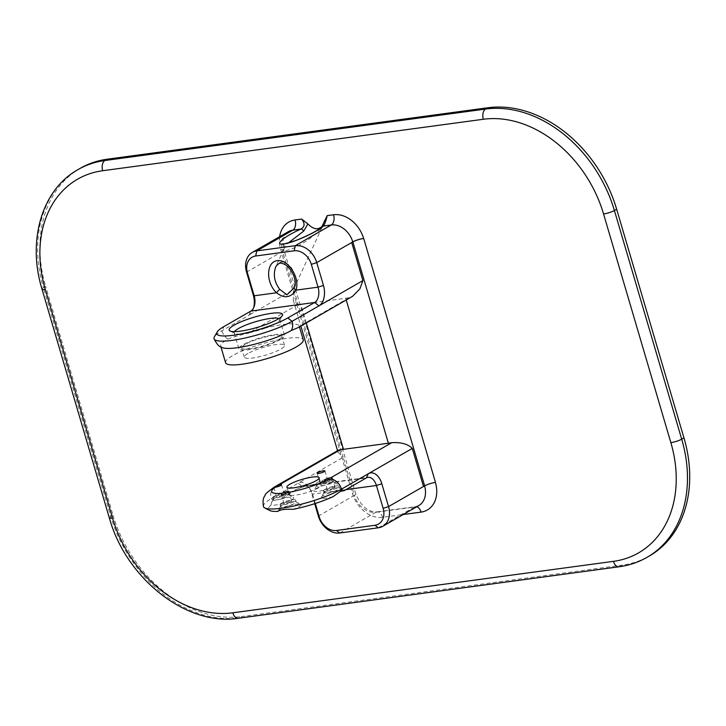 <?xml version="1.0" encoding="UTF-8"?>
<svg xmlns="http://www.w3.org/2000/svg" width="726" height="726" viewBox="0 0 726 726"><rect width="100%" height="100%" fill="white"/><g stroke="black" fill="none" stroke-linecap="round" stroke-linejoin="round"><path stroke-width="0.54" stroke-dasharray="3.63 2.72" d="M109.299 517.801A8.095 1.552 163.6 0 1 110.715 516.377L112.966 515.079L45.665 286.416L43.415 287.705L110.715 516.377A121.433 93.164 -119.9 0 0 239.535 617.844L620.185 566.38A121.433 93.164 -119.9 0 0 647.102 557.305M80.268 168.296A121.433 93.164 -119.9 0 0 45.665 286.416M321.8 226.893L321.845 226.857A4.047 3.694 47.6 0 0 320.765 228.817L322.226 226.213M320.765 228.826L313.532 235.66C300.092 246.767 280.681 254.935 284.42 247.92L288.367 242.901M282.532 243.882C284.084 244.671 284.71 246.014 284.429 247.911L275.689 266.959C279.728 257.022 292.514 263.293 294.874 276.343L294.329 287.668M435.409 482.427A8.095 1.552 -16.4 0 0 424.565 485.875L423.494 486.493M253.683 307.733A16.19 9.91 -97.7 0 1 253.238 309.24A16.19 9.91 -97.7 0 1 248.755 315.356L221.902 330.802A44.785 8.594 -16.4 0 0 214.388 336.855M619.033 566.779A8.095 4.955 82.3 0 0 620.185 566.38L622.436 565.091A121.433 93.164 -119.9 0 0 649.353 556.007M622.436 565.091L241.785 616.546L239.535 617.844A8.095 4.955 82.3 0 1 238.373 618.243M112.966 515.079A121.433 93.164 -119.9 0 0 241.785 616.546M250.806 311.109L248.755 315.356L293.758 289.456L343.162 457.289L337.944 452.08L338.697 450.038M263.429 506.548A44.785 8.594 163.6 0 1 271.297 498.644L298.15 483.189A16.19 9.91 -97.7 0 1 308.868 487.246A16.19 9.91 -97.7 0 1 311.635 493.253L314.703 503.672M271.079 505.042L271.56 502.365L273.584 500.45L280.49 499.207A12.142 2.332 163.6 0 1 293.431 497.346A12.142 2.332 163.6 0 1 285.454 502.528A12.142 2.332 163.6 0 1 271.079 505.042A40.738 7.814 -16.4 0 0 269.618 510.46M274.673 498.19A8.095 1.552 -16.4 0 0 273.312 499.279A8.095 1.552 -16.4 0 0 273.248 499.615A8.095 1.552 -16.4 0 0 281.452 498.826A8.095 1.552 -16.4 0 0 288.785 495.05A8.095 1.552 -16.4 0 0 288.549 494.796A8.095 1.552 -16.4 0 0 282.423 495.341A8.095 1.552 -16.4 0 0 274.673 498.19M315.311 503.481L312.561 494.125A12.142 7.432 82.3 0 0 310.483 489.614A12.142 7.432 82.3 0 0 304.185 485.975A12.142 7.432 82.3 0 0 302.443 486.574L280.49 499.207M333.043 496.666A12.142 2.332 163.6 0 1 321.337 497.21A12.142 2.332 163.6 0 1 323.379 495.568A12.142 2.332 163.6 0 1 335.004 491.302A12.142 2.332 163.6 0 1 344.188 490.486A12.142 2.332 163.6 0 1 344.342 490.576M277.84 511.403A12.142 2.332 163.6 0 1 277.958 510.995A12.142 2.332 163.6 0 1 279.991 509.362A12.142 2.332 163.6 0 1 291.625 505.087A12.142 2.332 163.6 0 1 300.809 504.271A12.142 2.332 163.6 0 1 293.222 509.325M316.001 488.634A12.142 2.332 163.6 0 1 327.635 484.369A12.142 2.332 163.6 0 1 336.819 483.552A12.142 2.332 163.6 0 1 326.174 489.587A12.142 2.332 163.6 0 1 313.968 490.277A12.142 2.332 163.6 0 1 316.001 488.634M274.11 496.285A8.095 1.552 -16.4 0 0 272.686 497.709A8.095 1.552 -16.4 0 0 280.898 496.92A8.095 1.552 -16.4 0 0 288.222 493.145A8.095 1.552 -16.4 0 0 282.605 493.263A8.095 1.552 -16.4 0 0 274.11 496.285M318.052 484.396A8.095 1.552 -16.4 0 0 316.699 485.494A8.095 1.552 -16.4 0 0 316.627 485.83A8.095 1.552 -16.4 0 0 324.84 485.032A8.095 1.552 -16.4 0 0 332.163 481.256A8.095 1.552 -16.4 0 0 331.927 481.011A8.095 1.552 -16.4 0 0 325.802 481.556A8.095 1.552 -16.4 0 0 318.052 484.396M317.489 482.491A8.095 1.552 -16.4 0 0 316.073 483.924A8.095 1.552 -16.4 0 0 324.277 483.126A8.095 1.552 -16.4 0 0 331.6 479.351A8.095 1.552 -16.4 0 0 325.992 479.478A8.095 1.552 -16.4 0 0 317.489 482.491M325.43 491.33A8.095 1.552 -16.4 0 0 324.068 492.419A8.095 1.552 -16.4 0 0 324.005 492.754A8.095 1.552 -16.4 0 0 332.209 491.965A8.095 1.552 -16.4 0 0 339.541 488.181A8.095 1.552 -16.4 0 0 339.305 487.936A8.095 1.552 -16.4 0 0 333.18 488.48A8.095 1.552 -16.4 0 0 325.43 491.33M324.867 489.424A8.095 1.552 -16.4 0 0 323.442 490.849A8.095 1.552 -16.4 0 0 331.646 490.059A8.095 1.552 -16.4 0 0 338.978 486.275A8.095 1.552 -16.4 0 0 333.361 486.402A8.095 1.552 -16.4 0 0 324.867 489.424M282.042 505.124A8.095 1.552 -16.4 0 0 280.69 506.213A8.095 1.552 -16.4 0 0 280.626 506.548A8.095 1.552 -16.4 0 0 288.83 505.75A8.095 1.552 -16.4 0 0 296.154 501.975A8.095 1.552 -16.4 0 0 295.918 501.73A8.095 1.552 -16.4 0 0 289.801 502.274A8.095 1.552 -16.4 0 0 282.042 505.124M281.488 503.218A8.095 1.552 -16.4 0 0 280.064 504.643A8.095 1.552 -16.4 0 0 288.267 503.844A8.095 1.552 -16.4 0 0 295.591 500.069A8.095 1.552 -16.4 0 0 289.983 500.196A8.095 1.552 -16.4 0 0 281.488 503.218M290.999 501.929A4.047 0.78 -16.4 0 0 291.716 501.212A4.047 0.78 -16.4 0 0 287.614 501.612A4.047 0.78 -16.4 0 0 283.948 503.499A4.047 0.78 -16.4 0 0 286.752 503.436A4.047 0.78 -16.4 0 0 290.999 501.929M327.009 481.211A4.047 0.78 -16.4 0 0 327.716 480.494A4.047 0.78 -16.4 0 0 323.615 480.893A4.047 0.78 -16.4 0 0 319.957 482.781A4.047 0.78 -16.4 0 0 322.761 482.717A4.047 0.78 -16.4 0 0 327.009 481.211M283.63 494.996A4.047 0.78 -16.4 0 0 284.338 494.279A4.047 0.78 -16.4 0 0 280.236 494.678A4.047 0.78 -16.4 0 0 276.57 496.566A4.047 0.78 -16.4 0 0 279.383 496.502A4.047 0.78 -16.4 0 0 283.63 494.996M334.387 488.135A4.047 0.78 -16.4 0 0 335.094 487.418A4.047 0.78 -16.4 0 0 330.992 487.818A4.047 0.78 -16.4 0 0 327.326 489.705A4.047 0.78 -16.4 0 0 330.13 489.642A4.047 0.78 -16.4 0 0 334.387 488.135M318.324 487.926A16.798 3.222 163.6 0 1 300.691 494.197A16.798 3.222 163.6 0 1 289.048 494.451A16.798 3.222 163.6 0 1 304.248 486.62A16.798 3.222 163.6 0 1 321.273 484.968A16.798 3.222 163.6 0 1 318.324 487.926M246.55 272.096L282.559 251.377L293.758 289.456L293.295 300.373L297.923 304.611A16.19 3.104 -16.4 0 0 300.809 304.348L345.721 298.277A16.19 3.104 -16.4 0 0 349.07 297.705L352.537 296.353M222.301 347.636A40.474 7.768 163.6 0 1 220.731 346.229A40.474 7.768 163.6 0 1 227.846 339.087C233.137 337.073 239.879 335.14 248.083 333.298A40.474 7.768 -16.4 0 1 299.194 326.065L299.439 326.909M349.07 297.705L299.248 326.382A40.474 7.768 -16.4 0 0 299.194 326.065M299.248 326.382L298.622 327.381M278.947 318.542A23.786 4.565 163.6 0 1 279.809 319.349A23.786 4.565 163.6 0 1 279.619 320.329A23.786 4.565 163.6 0 1 275.635 323.542A23.786 4.565 163.6 0 1 252.857 331.9A23.786 4.565 163.6 0 1 234.87 333.506A23.786 4.565 163.6 0 1 234.18 332.78A23.786 4.565 163.6 0 1 234.471 331.628M280.363 339.623A23.786 4.565 163.6 0 1 255.407 348.489A23.786 4.565 163.6 0 1 238.918 348.861A23.786 4.565 163.6 0 1 260.443 337.772A23.786 4.565 163.6 0 1 284.547 335.43A23.786 4.565 163.6 0 1 280.363 339.623M245.315 344.36A20.945 4.02 -16.4 0 0 241.631 348.063A20.945 4.02 -16.4 0 0 262.866 346.003A20.945 4.02 -16.4 0 0 281.824 336.229A20.945 4.02 -16.4 0 0 267.295 336.555A20.945 4.02 -16.4 0 0 245.315 344.36M248.002 353.508A20.945 4.02 -16.4 0 0 244.326 357.201A20.945 4.02 -16.4 0 0 265.553 355.141A20.945 4.02 -16.4 0 0 284.519 345.376A20.945 4.02 -16.4 0 0 269.99 345.703A20.945 4.02 -16.4 0 0 248.002 353.508M225.586 362.719A40.474 7.768 163.6 0 1 232.701 355.577A40.474 7.768 163.6 0 1 275.181 340.485A40.474 7.768 163.6 0 1 303.25 339.859M41.999 289.139A8.095 1.552 163.6 0 1 43.415 287.705A121.433 93.164 -119.9 0 1 78.018 169.594M279.637 236.694A28.332 21.735 -119.9 0 0 280.717 249.644L352.518 493.635A28.332 21.735 -119.9 0 0 382.575 517.311L403.239 514.516M378.3 527.793L414.31 507.075L375.832 512.275A8.095 4.955 -97.7 0 1 376.994 511.875L415.472 506.675L418.793 505.559A20.237 15.527 60.1 0 1 414.31 507.075A8.095 4.955 -97.7 0 1 415.472 506.675A8.095 4.955 -97.7 0 1 416.715 506.757M339.822 532.993L375.832 512.275A20.237 15.527 60.1 0 1 354.361 495.368A8.095 1.552 -16.4 0 0 355.785 493.934C361.013 506.294 368.082 512.275 376.994 511.875A8.095 4.955 -97.7 0 1 382.575 517.311M280.717 249.644A8.095 1.552 -16.4 0 1 283.975 249.953C281.806 239.408 283.975 237.883 284.184 236.603C284.447 235.269 285.826 233.636 288.322 231.694A20.237 15.527 60.1 0 0 282.559 251.377A8.095 1.552 -16.4 0 0 283.975 249.953L355.785 493.934A8.095 1.552 -16.4 0 0 352.518 493.635M318.36 516.086L354.361 495.368L343.162 457.289L298.15 483.189L302.443 486.574L366.294 477.944M274.646 486.901A12.142 9.32 -119.9 0 0 271.297 498.644L273.584 500.45M346.048 489.596L312.561 494.125L311.635 493.253M306.29 322.97L300.809 304.348M345.721 298.277L346.22 299.992M297.923 304.611L248.083 333.298M227.846 339.087A12.142 9.32 60.1 0 1 221.902 330.802L223.944 326.564M293.985 288.485L323.451 224.234M273.312 499.279L271.56 502.365M288.549 494.796L293.431 497.346M288.785 495.05L288.222 493.145M273.248 499.615L272.686 497.709M316.699 485.494L313.968 490.277M331.927 481.011L336.819 483.552M332.163 481.256L331.6 479.351M316.627 485.83L316.073 483.924M324.068 492.419L321.337 497.21M339.305 487.936L344.188 490.486M339.541 488.181L338.978 486.275M324.005 492.754L323.442 490.849M280.69 506.213L277.958 510.995M295.918 501.73L300.809 504.271M296.154 501.975L295.591 500.069M280.626 506.548L280.064 504.643M310.483 489.614L308.868 487.246M304.185 485.975L368.037 477.345M324.522 480.176L327.326 489.705M332.39 478.225L335.094 487.418M273.874 487.391L276.57 496.566M281.534 484.759L284.338 494.279M281.207 494.197L283.948 503.499M288.912 491.683L291.716 501.212M317.153 473.252L319.957 482.781M324.912 470.965L327.716 480.494M286.915 487.21L289.048 494.451M319.141 477.726L321.273 484.968M293.295 300.373L300.863 326.092M337.536 450.71L337.944 452.08M279.619 320.329L282.35 315.547M234.87 333.506L229.988 330.956M234.18 332.78L238.918 348.861M279.809 319.349L284.547 335.43M254.173 306.526L253.238 309.24M284.519 345.376L281.824 336.229M244.326 357.201L241.631 348.063M220.731 346.229L220.967 347.019"/><path stroke-width="1.09" d="M603.56 213.97L670.86 442.633A113.338 86.948 60.1 0 1 613.443 561.352L232.792 612.808A113.338 86.948 60.1 0 1 112.557 518.101L45.266 289.438A113.338 86.948 60.1 0 1 102.675 170.728A8.095 4.955 -97.7 0 1 104.934 160.51L107.185 159.221A121.433 93.164 -119.9 0 0 80.268 168.296L78.018 169.594C41.763 189.667 27.107 240.85 41.999 289.139L109.299 517.801C125.888 578.35 186.618 626.611 238.373 618.243L619.033 566.779C629.115 565.409 638.472 562.251 647.102 557.305A121.433 93.164 -119.9 0 0 681.705 439.185L614.405 210.522A121.433 93.164 -119.9 0 0 485.585 109.054A8.095 4.955 82.3 0 0 483.334 119.264A113.338 86.948 60.1 0 1 603.56 213.97A8.095 1.552 -16.4 0 0 614.405 210.522L616.655 209.224A121.433 93.164 -119.9 0 0 487.836 107.757L485.585 109.054L104.934 160.51A121.433 93.164 -119.9 0 0 78.018 169.594M107.185 159.221L487.836 107.757M363.608 238.482L363.699 238.473A8.095 1.552 -16.4 0 0 352.854 241.912A16.19 3.104 163.6 0 1 351.702 242.538L352.763 241.93A8.095 1.552 -16.4 0 1 363.608 238.482L363.599 238.446A28.332 21.735 -119.9 0 0 333.543 214.769L327.199 215.622L321.781 226.911M275.49 486.411L338.697 450.038L340.594 449.585A16.19 3.104 -16.4 0 0 343.48 449.321L388.392 443.25A16.19 3.104 -16.4 0 0 391.741 442.678C401.151 442.143 408.003 444.049 412.286 448.414L423.494 486.493A16.19 3.104 -16.4 0 0 424.646 485.866A8.095 1.552 163.6 0 1 435.491 482.418L435.409 482.427A28.332 21.735 -119.9 0 1 421.053 512.111L403.239 514.516M288.367 242.901L303.677 231.14A4.047 2.242 -113.9 0 0 300.945 229.08C304.82 226.811 305.074 223.472 301.707 219.071L307.878 223.935C313.287 229.434 318.061 230.187 322.226 226.213M324.25 221.72L324.495 220.786M283.004 244.063L282.532 243.882C282.042 244.562 286.471 243.428 295.809 240.487C308.831 235.288 317.507 230.741 321.836 226.857A4.047 3.694 47.6 0 1 323.442 226.04C324.785 224.116 326.038 220.65 327.199 215.622M303.677 231.14L307.878 223.935M294.329 287.668L286.979 294.847L279.737 289.356C274.383 282.142 273.04 274.673 275.689 266.959C278.049 263.583 280.2 262.431 282.142 263.493C290.2 264.999 298.014 280.436 294.366 287.541A4.047 2.16 19 0 0 294.366 287.541A4.047 2.16 19 0 0 295.945 290.155C300.392 278.122 288.149 258.846 277.205 260.679C266.07 261.832 265.662 282.813 276.588 292.769A4.047 0.944 -46.6 0 1 279.737 289.356M294.438 287.369A4.047 2.16 19 0 0 294.366 287.532L293.994 288.467M253.265 294.928L254.191 295.791L276.588 292.769C284.211 298.785 290.654 297.914 295.945 290.155L318.042 287.16A12.142 7.432 -97.7 0 1 314.657 302.479L287.795 317.934A40.738 7.814 163.6 0 1 241.404 333.896A40.738 7.814 163.6 0 1 217.11 332.063A40.738 7.814 163.6 0 1 223.944 326.564L250.806 311.109A12.142 7.432 82.3 0 0 254.173 306.526A12.142 7.432 82.3 0 0 254.191 295.791L247.466 272.967A16.19 12.424 60.1 0 1 255.67 256.006L294.148 250.806A16.19 12.424 60.1 0 1 311.318 264.337L318.042 287.16L323.46 285.436L316.745 262.612A20.237 15.527 -119.9 0 0 295.273 245.697L256.804 250.897A20.237 15.527 -119.9 0 0 252.312 252.412A20.237 15.527 -119.9 0 0 246.55 272.096L253.265 294.928A16.19 9.91 -97.7 0 1 253.683 307.733M277.686 319.304A27.833 5.336 -16.4 0 0 282.35 315.547A27.833 5.336 -16.4 0 0 254.363 317.126A27.833 5.336 -16.4 0 0 229.988 330.956A27.833 5.336 -16.4 0 0 251.033 329.078A27.833 5.336 -16.4 0 0 277.686 319.304M647.102 557.305L649.353 556.007A121.433 93.164 -119.9 0 0 683.956 437.887L681.705 439.185A8.095 1.552 -16.4 0 1 670.86 442.633M616.655 209.224L683.956 437.887M314.703 503.672L318.36 516.086A20.237 15.527 -119.9 0 0 339.822 532.993L378.3 527.793A20.237 15.527 -119.9 0 0 382.784 526.286A20.237 15.527 -119.9 0 0 388.555 506.594L381.831 483.77A16.19 9.91 82.3 0 0 368.345 473.706L341.492 489.161A44.785 8.594 163.6 0 1 298.604 504.897A44.785 8.594 163.6 0 1 264.727 507.91A44.785 8.594 163.6 0 1 263.429 506.548C262.159 497.392 264.645 496.802 265.235 495.014C264.79 494.379 267.803 491.747 274.274 487.119L273.874 487.391M330.856 477.717L332.39 478.225L331.746 479.178L326.165 480.331A4.047 0.78 163.6 0 1 324.522 480.176A4.047 0.78 163.6 0 1 326.636 478.815A4.047 0.78 163.6 0 1 330.856 477.717L391.741 442.678M281.851 493.263A4.047 0.78 163.6 0 1 286.098 491.747A4.047 0.78 163.6 0 1 288.912 491.683A4.047 0.78 163.6 0 1 288.195 492.4L282.94 494.696L281.298 494.37L281.851 493.263A32.643 6.262 163.6 0 1 275.39 487.191C273.666 487.573 273.412 487.473 274.646 486.901L279.691 484.632A4.047 0.78 163.6 0 1 281.534 484.759A4.047 0.78 163.6 0 1 280.826 485.467A4.047 0.78 163.6 0 1 275.39 487.191C273.666 487.573 273.412 487.473 274.646 486.901L275.372 486.484M288.195 492.4L288.195 492.4A32.643 6.262 163.6 0 0 326.165 480.331M316.191 480.685A16.798 3.222 163.6 0 1 298.567 486.955A16.798 3.222 163.6 0 1 286.915 487.21A16.798 3.222 163.6 0 1 302.116 479.378A16.798 3.222 163.6 0 1 319.141 477.726A16.798 3.222 163.6 0 1 316.191 480.685M324.204 471.682A4.047 0.78 163.6 0 1 319.957 473.189A4.047 0.78 163.6 0 1 317.153 473.252A4.047 0.78 163.6 0 1 320.81 471.365A4.047 0.78 163.6 0 1 324.912 470.965A4.047 0.78 163.6 0 1 324.204 471.682M264.727 507.91L269.618 510.46A40.738 7.814 -16.4 0 0 277.84 511.403C280.036 509.661 285.155 508.962 293.222 509.325A40.738 7.814 -16.4 0 0 333.043 496.666L340.403 491.411L341.492 489.161A12.142 9.32 60.1 0 0 331.746 479.178M340.403 491.411L344.342 490.576L366.294 477.944A12.142 7.432 -97.7 0 1 368.037 477.345A12.142 7.432 -97.7 0 1 376.413 485.494L383.128 508.318A16.19 12.424 60.1 0 1 374.925 525.279L336.456 530.479A16.19 12.424 60.1 0 1 319.277 516.948L315.311 503.481M217.11 332.063L214.388 336.855A44.785 8.594 -16.4 0 0 214.034 338.706A44.785 8.594 -16.4 0 0 245.089 338.017A44.785 8.594 -16.4 0 0 292.097 321.319A12.142 9.32 60.1 0 1 291.289 330.511L298.622 327.381L352.537 296.353L359.905 288.839L362.891 280.581L351.702 242.538M287.795 317.934L292.097 321.319L318.95 305.864A16.19 9.91 82.3 0 0 323.46 285.436M291.289 330.511A40.474 7.768 163.6 0 1 253.238 344.56A40.474 7.768 163.6 0 1 222.301 347.636C220.731 346.175 218.943 348.371 214.034 338.706M234.471 331.628A23.786 4.565 163.6 0 1 255.706 321.682A23.786 4.565 163.6 0 1 278.947 318.542M299.439 326.909L303.25 339.859A40.474 7.768 163.6 0 1 266.614 358.744A40.474 7.768 163.6 0 1 225.586 362.719L220.967 347.019M613.443 561.352A8.095 4.955 82.3 0 0 619.033 566.779M232.792 612.808A8.095 4.955 82.3 0 0 238.373 618.243M112.557 518.101A8.095 1.552 163.6 0 1 109.299 517.801M45.266 289.438A8.095 1.552 163.6 0 1 41.999 289.139M102.675 170.728L483.334 119.264M435.491 482.418L363.699 238.473M301.707 219.071L295.065 219.969A28.332 21.735 -119.9 0 0 279.637 236.694M255.67 256.006L256.804 250.897L292.805 230.178L300.945 229.08C283.766 236.612 273.466 245.479 283.648 243.99C293.286 242.802 316.963 232.12 323.442 226.04L331.283 224.978A8.095 4.955 82.3 0 0 333.543 214.769M250.806 311.109L314.657 302.479L318.95 305.864L362.891 280.581M294.148 250.806L295.273 245.697L331.283 224.978A20.237 15.527 60.1 0 1 352.754 241.894A8.095 1.552 163.6 0 1 363.599 238.446M252.312 252.412L288.322 231.694A20.237 15.527 60.1 0 1 292.805 230.178A8.095 4.955 82.3 0 0 295.065 219.969M424.646 485.866L352.854 241.912M416.715 506.757A8.095 4.955 -97.7 0 1 421.053 512.111M424.574 485.912A20.237 15.527 60.1 0 1 418.793 505.559L382.784 526.286M311.318 264.337L316.745 262.612L352.763 241.93M366.294 477.944L368.345 473.706L412.286 448.414M423.494 486.493L388.555 506.594L383.128 508.318M279.691 484.632L340.594 449.585M374.925 525.279L378.3 527.793M336.456 530.479L339.822 532.993M319.277 516.948L318.36 516.086M346.048 489.596L376.413 485.494L381.831 483.77M343.48 449.321L306.29 322.97M346.22 299.992L388.392 443.25M247.466 272.967L246.55 272.096M300.863 326.092L337.536 450.71"/></g></svg>
